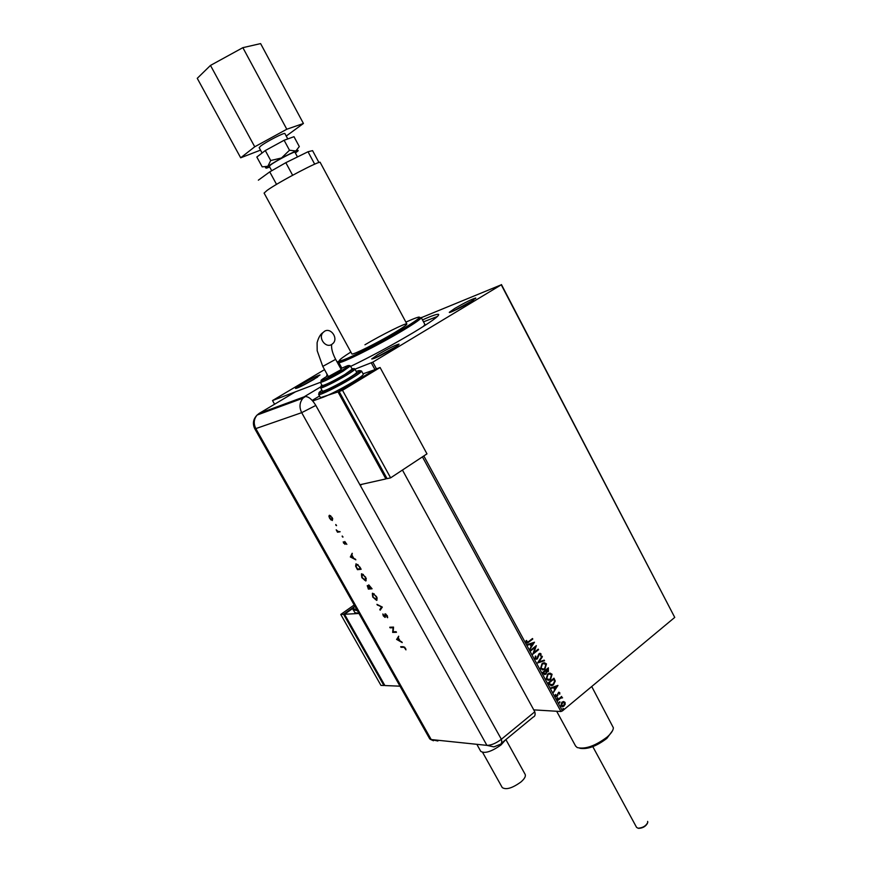 <?xml version="1.0" encoding="UTF-8"?>
<svg xmlns="http://www.w3.org/2000/svg" width="872" height="872" viewBox="0 0 872 872"><rect width="100%" height="100%" fill="white"/><g stroke="black" fill="none" stroke-linecap="round" stroke-linejoin="round"><path stroke-width="1.31" d="M313.844 379.418L320.002 374.96C316.994 375.81 310.966 378.84 301.897 384.062L295.51 388.443C297.265 388.422 303.38 385.413 313.844 379.418M298.616 387.506L317.615 377.086M392.825 348.745C397.61 345.824 399.638 344.287 398.907 344.124C395.19 345.127 388.258 348.571 378.077 354.468L371.69 358.97C373.837 359.013 380.879 355.602 392.825 348.745M374.611 358.272L396.815 346.206M470.499 302.006L475.752 298.017C471.926 299.096 464.961 302.551 454.868 308.383L449.342 312.263C448.328 313.778 462.062 307.129 470.499 302.006M452.339 311.5L473.518 300.11M264.129 193.148L351.885 353.923C352.048 355.503 377.532 342.849 394.308 332.799C402.908 327.643 407.093 324.689 406.864 323.948C406.396 322.498 381.467 334.913 364.943 344.778M423.498 326.357L424.882 324.406L421.241 317.582M339.982 364.769L338.979 365.423M327.12 374.317L326.728 375.472M350.653 366.393C371.505 356.299 392.531 344.963 413.731 332.374C430.942 321.953 439.248 315.98 438.638 314.454C437.591 313.746 432.207 315.566 422.495 319.915M341.028 366.665L340.026 367.33M324.537 369.63L272.522 400.553L320.373 382.328L295.445 391.822L259.148 413.415L304.099 396.836L321.855 386.198M354.959 369.161L372.824 362.153L501.258 284.806L421.296 317.68M272.522 400.553L274.582 404.237M276.206 407.126L276.62 407.867M533.762 709.873L560.947 711.519L422.419 456.863M374.862 369.434L371.33 362.926M339.186 360.954L337.181 362.142M501.444 284.566L674.743 617.409L501.258 284.806M563.595 701.535L565.056 702.407L565.154 704.402L562.92 706.712L560.805 705.928L561.862 702.222L563.595 701.535L565.056 702.407M557.59 699.824L561.71 696.423L561.394 697.458L562.571 697.829L560.729 698.134L557.884 700.358L557.59 699.824M559.769 692.673L559.748 694.177L558.451 693.055L556.685 696.554L555.453 696.085L555.41 694.526L556.946 695.714L558.669 692.248L559.769 692.673L559.748 694.177M549.207 684.4L548.325 682.787L553.993 678.176L555.268 681.054L553.426 684.825L551.987 685.643L549.207 684.4M542.678 672.399L548.379 667.81L548.379 671.538L546.809 671.865L545.959 674.143L543.441 673.794L542.678 672.399M537.555 662.971L542.057 656.158L542.373 656.747L538.961 661.913L544.215 660.148L544.531 660.736L537.555 662.971M530.895 650.719L530.601 650.174L536.345 645.64L533.98 652.539L538.253 649.149L538.547 649.694L532.814 654.24L535.179 647.34L530.895 650.719M528.661 641.53L532.487 638.522L532.781 639.067L527.636 642.947L526.176 642.413L526.11 640.56L526.71 640.484L526.764 641.945L528.661 641.53M372.824 362.153L376.475 368.867M423.814 455.936L562.44 710.887L674.743 617.409M534.492 642.217L530.013 649.095L531.146 646.326L530.078 644.354L527.833 645.084L527.516 644.495L534.492 642.217M534.994 658.633L535.386 656.06L535.561 658.131L536.694 658.545L539.016 653.695L541.032 653.88L540.793 656.006L540.444 654.338L539.332 654.207L537.348 658.883L534.994 658.633M542.003 663.668L543.311 662.916L546.461 663.897L544.946 669.02L543.648 669.772L540.487 668.759L542.003 663.668M547.649 674.056L549.033 673.282L552.085 674.274L550.592 679.408L549.218 680.182L546.145 679.157L547.649 674.056M557.917 685.392L553.524 692.335L554.636 689.556L553.567 687.605L551.366 688.368L551.05 687.79L557.917 685.392M557.066 697.807L557.786 697.862L557.339 698.821L557.066 697.807M559.29 701.895L560.009 701.949L559.562 702.908L559.29 701.895M562.92 708.565L563.628 708.62L563.17 709.579L562.92 708.565M562.44 710.887L560.947 711.519M437.417 316.471L423.52 321.833M532.509 639.067L527.026 643.035M526.437 640.517L526.655 641.519M526.492 641.945L527.211 642.261M534.274 642.315L529.893 648.877M527.8 645.008L530.078 644.354M533.13 643.351L530.525 644.125L531.615 645.629L533.13 643.351L530.786 644.114L531.615 645.629M536.117 645.825L533.98 652.539M538.275 649.694L532.759 654.065M530.819 650.577L535.179 647.34M535.343 656.147L535.92 656.267M535.648 656.267L535.561 658.131M535.288 658.131L536.204 658.6M539.91 653.292L541.032 653.88M540.76 653.88L540.553 655.951M539.06 654.207L538.765 655.123M538.504 655.123L538.558 656.245M538.297 656.245L537.348 658.883M537.076 658.883L536.029 659.319M542.101 656.747L538.961 661.913M543.986 660.224L544.531 660.736M544.27 660.736L537.566 662.982M544.324 662.72L546.461 663.897M546.188 663.897L544.946 669.02M544.684 669.02L542.406 669.958M544.106 663.439L542.024 664.202L540.803 668.257L542.569 669.249M544.662 668.486L545.894 664.388L543.354 663.592L542.297 664.202L541.065 668.268L543.583 669.097L544.662 668.486M548.183 667.963L548.379 671.538M548.107 671.538L547.158 671.963M545.959 674.143L546.809 671.865M545.687 674.132L544.553 674.612M543.627 673.075L545.665 673.598L546.221 671.941L545.676 670.753L543.289 672.454L544.728 673.882M546.145 670.557L548.074 671.015L548.085 668.813L545.992 670.285L547.169 671.298M548.085 668.813L546.264 670.285M543.289 672.454L543.888 673.075M545.676 670.753L543.561 672.465M549.992 673.097L552.085 674.274M551.823 674.274L550.592 679.408M550.319 679.397L548.008 680.345M549.774 673.827L547.671 674.59L546.45 678.656L548.183 679.637M550.297 678.863L551.518 674.775L549.044 673.969L547.943 674.59L546.722 678.667L549.164 679.506L550.297 678.863M553.807 678.329L555.268 681.054M554.995 681.043L553.426 684.825M553.153 684.814L550.886 685.784M550.167 684.727L553.131 684.28L554.57 681.206L553.709 679.179L548.935 682.841L551.169 685.032M553.709 679.179L549.207 682.841L550.439 684.738M553.393 692.106L557.96 685.49M551.322 688.281L553.567 687.605M556.576 686.558L554.003 687.343L555.083 688.858L556.576 686.558L554.276 687.354L555.083 688.858M557.873 693.48L557.797 695.529M557.524 695.518L557.263 696.227M556.99 696.216L556.129 696.586M555.682 694.526L555.933 695.605M555.66 695.594L556.282 695.889M558.887 692.194L559.497 692.662M557.513 697.851L557.557 698.69M561.71 697.426L562.571 697.829M561.394 697.905L560.729 698.134M560.445 698.123L557.786 700.194M559.737 701.938L559.78 702.788M564.784 702.396L565.154 704.402M564.882 704.391L563.977 706.124M563.704 706.113L562.004 706.8M563.432 702.222L561.873 702.745L561.034 705.492L562.157 706.124M563.693 705.601L564.555 702.821L562.985 702.287L561.306 705.513L563.693 705.601M563.356 708.598L563.399 709.448M647.449 823.342C645.629 826.503 642.697 828.171 638.675 828.346L638.511 828.313M636.549 827.321L637.988 828.215C642.795 827.909 646.065 825.948 647.798 822.307L647.624 821.402M259.191 147.695L260.554 146.158C265.775 141.918 285.188 131.934 284.904 133.612L287.782 138.942M271.693 170.705L269.285 166.269L270.712 164.873C276.021 160.819 295.346 150.78 294.965 152.262L297.483 156.938M264.085 193.083L267.181 190.325C278.757 181.932 321.441 159.554 320.22 162.475L406.864 323.948M269.699 167.032L266.636 168.1C265.568 168.274 265.971 167.675 267.824 166.29L281.503 157.985L295.826 150.976L289.504 150.246L281.503 157.985L270.712 160.524L267.824 166.29L262.189 166.868L256.837 157.025L265.295 150.551L284.108 140.261L293.995 136.697L299.303 146.572L295.826 150.976C298.05 150.148 298.704 150.191 297.788 151.118L295.357 152.992M258.352 180.177L269.742 171.882L285.82 162.683L308.012 151.75L312.568 150.638L318.945 162.519M276.533 184.374L269.742 171.882M314.683 164.165L308.012 151.75M292.621 175.239L285.82 162.683M265.295 150.551L270.712 160.524M284.108 140.261L289.504 150.246M254.733 146.79L210.479 65.422L197.257 78.327L240.683 157.799L254.733 146.79L286.801 129.241L303.423 123.475L286.223 136.065M210.479 65.422L242.863 47.666L286.801 129.241M242.863 47.666L260.608 43.6L303.423 123.475M260.521 150.126L240.683 157.799M505.891 739.576L525.118 774.314C526.012 776.156 524.639 778.696 520.998 781.933C512.365 788.168 506.12 790.054 502.25 787.58L502.152 787.405M505.477 739.914L501.04 744.928C491.579 751.631 484.832 753.779 480.777 751.381L480.679 751.206M402.439 470.052L534.808 711.792L501.367 739.271L534.808 711.792C535.495 714.691 534.972 716.435 533.261 717.035L501.389 743.282M304.099 396.836L305.309 396.553C308.753 396.597 312.263 399.561 315.817 405.436L501.367 739.271C496.005 743.315 491.187 745.342 486.914 745.364L431.204 739.554L429.711 738.835L254.788 428.784L255.823 428.599L431.204 739.554L429.711 738.835M336.418 525.674L335.775 524.519L336.505 525.62M342.86 537.163L342.206 536.008L342.947 537.098M350.37 557.023L352.168 553.273L351.95 555.126L353.705 558.244L355.841 559.824L350.315 556.936M365.76 580.981L361.826 577.624L361.706 573.787L365.662 577.177L366.109 580.741L364.376 580.033M376.65 600.394L372.704 597.004L372.617 593.233L376.584 596.666L376.987 600.154L375.32 599.478M387.223 615.643L387.56 617.747L385.413 614.368L385.053 617.42L383.244 615.796L382.863 613.964L384.694 616.809L385.053 613.768L387.223 615.643M396.629 639.481L398.646 636.211L398.351 637.89L400.063 640.942L402.243 642.61L396.575 639.394M315.817 405.436L301.69 412.663L486.914 745.364L493.901 746.89L499.983 744.437C501.651 743.903 502.108 742.181 501.367 739.271C496.005 743.315 491.187 745.342 486.914 745.364L431.204 739.554L437.886 741.004M403.562 647.286L401.022 647.307L400.684 646.708L403.267 646.686L405.491 648.245L405.96 649.869L403.9 647.035L401.022 647.307M396.128 631.699L396.466 632.309L392.662 632.407L393.076 627.742L390.089 627.84L389.751 627.23L393.545 627.099L393.141 631.786L396.128 631.699M382.328 607.086L380.181 610.171L379.821 609.517L381.5 607.086L376.922 604.351L382.328 607.086M372.072 588.796L368.365 589.112L367.276 585.537L368.551 586.257L368.758 584.85L372.072 588.796M359.94 567.138L361.128 569.274L357.466 569.678L355.602 566.113L356.114 563.846L359.94 567.138M343.601 543.18L343.252 541.828L344.647 543.736L344.789 541.501L346.838 544.368L345.149 542.122L345.007 544.346L343.851 543.005M340.124 531.778L337.497 532.214L336.2 529.816L337.933 531.342L340.124 531.778M331.066 519.985L329.551 518.132L328.897 516.115L329.42 515.243L332.232 517.619L332.374 520.508L331.393 519.734M360.55 485.224L362 484.287M312.209 400.401L319.534 395.986L312.209 400.401M405.796 649.259L405.644 648.528M404.663 647.166L403.9 647.035M396.913 639.143L398.733 636.353M401.883 641.977L396.956 639.231M398.133 638.217L397.349 639.427L399.485 640.626L398.417 638.01M396.335 632.069L392.662 632.407M392.923 632.037L393.076 627.742M393.414 627.491L390.089 627.84M387.691 617.278L387.037 617.18M387.375 616.94L387.43 616.057M386.013 614.171L385.457 614.368M385.37 617.18L384.574 616.798M383.408 615.218L383.157 614.248M385.271 616.101L384.792 615.414M385.13 615.174L385.119 613.757M380.443 609.79L379.821 609.517M380.159 609.277L381.5 607.086M381.838 606.847L377.282 605.005M372.486 595.598L372.366 593.287M374.241 593.887L372.813 593.876M376.802 599.522L377.162 597.876M372.965 593.854L373.063 596.949L376.421 599.773L376.214 596.721L373.303 593.603M371.963 588.589L368.365 589.112M367.472 586.562L367.341 585.537M368.856 585.908L368.747 584.85M369.139 586.791L368.627 586.202M367.94 587.641L368.409 588.469L369.586 588.36L367.668 586.148L367.94 587.641M369.739 587.924L371.352 588.219L369.063 585.472L369.739 587.924M361.586 576.163L361.488 573.831M363.384 574.452L361.935 574.419M365.891 580.109L366.262 578.441M362.054 574.397L362.185 577.558L365.488 580.36L365.303 577.242L362.392 574.158M361.03 569.078L357.466 569.678M355.95 565.874L355.929 563.901M358.032 564.609L356.375 564.478M357.498 569.024L360.409 568.697L358.774 565.95L356.463 564.467L356.147 566.429L357.498 569.024M350.664 556.696L352.288 553.491M355.514 559.246L350.708 556.783M351.754 555.497L351.056 556.892L353.138 557.96L352.048 555.301M345.04 542.667L344.516 541.795M345.268 544.117L344.538 543.725M342.958 536.836L342.238 536.629M340.026 531.626L337.497 532.214M336.516 525.347L335.796 525.151M329.387 516.758L328.897 516.115M329.245 515.886L329.398 515.254M331.415 519.756L332.374 520.508M330.75 515.788L329.823 515.832M332.319 519.69L332.766 518.829M329.78 515.864L329.867 518.077L332.025 519.886L331.916 517.685L330.128 515.635M354.937 612.7L358.937 613.398M358.992 613.485L344.527 614.259L384.901 685.556L399.997 686.177M344.527 614.259L353.498 607.904M384.585 685.011L383.909 685.512L343.579 614.302L353.868 607.032M343.579 614.302L340.756 614.455L380.955 685.392L383.909 685.512M340.756 614.455L354.185 604.972M324.537 331.273C330.673 327.305 338.358 337.922 333.224 343.23L331.752 344.451C325.714 348.44 317.942 338.009 322.956 332.603L324.537 331.273M335.655 359.362L341.246 369.565L328.384 376.617L322.76 366.404L317.19 350.729L317.103 342.718C318.498 337.519 320.449 334.15 322.956 332.603M322.16 385.577L322.182 385.631C325.289 385.119 332.842 381.402 344.832 374.48L352.168 369.161L350.435 365.989M322.378 391.038L322.411 391.092C322.684 392.171 337.922 384.726 348.32 378.394C354.065 374.906 356.844 372.867 356.659 372.279L354.937 369.118M312.721 400.978L323.261 397.207C330.968 394.155 340.865 389.065 352.942 381.914C360.082 377.543 363.537 374.982 363.286 374.219L361.575 371.08M320.46 397.665L338.009 391.92L385.904 478.913L359.809 484.778M386.874 478.27L385.904 478.913M363.057 373.816L375.56 369.434M375.44 369.227L338.009 391.92M339.568 392.444L386.285 477.213M390.623 477.856L426.975 453.854L380.083 367.504L376.595 368.802L339.132 391.517L387.081 478.652L390.623 477.856L342.5 390.307L339.132 391.517M380.083 367.504L342.5 390.307M612.504 730.758L606.858 738.399C596.459 746.29 587.456 749.582 579.836 748.274M575.564 745.974L577.188 747.555C585.232 749.484 595.216 745.985 607.13 737.058C611.13 733.526 613.212 730.442 613.387 727.815L591.717 686.515M338.718 362.447C338.979 361.64 337.758 362.218 347.121 358.501C359.362 353.225 384.29 340.135 401.523 329.856C416.576 320.787 418.985 318.454 419.628 317.931L421.187 317.484C421.568 318.574 415.366 322.967 402.548 330.673C377.303 345.846 338.859 364.899 338.718 362.447L341.857 368.169M350.86 352.026C336.712 361.062 335.611 363.144 347.557 358.261C359.787 352.997 384.432 340.026 401.447 329.878C423.945 316.002 425.416 313.408 405.883 322.117M304.753 396.684L302.998 398.166C299.521 402.428 299.085 407.257 301.69 412.663L255.823 428.599C253.36 423.552 253.796 419.029 257.12 415.039C253.153 419.116 252.379 423.705 254.788 428.784M305.309 396.553L302.998 398.166L257.12 415.039L259.148 413.415L257.872 414.756M357.389 610.64L353.313 609.713M354.686 605.866C352.931 608.362 353.585 609.495 356.626 609.288M331.633 344.527C331.197 348.44 332.526 353.389 335.644 359.34L322.76 366.404M318.727 394.526C318.226 393.795 319.425 393.021 322.302 392.226C330.335 388.781 339.59 383.963 350.075 377.761C365.924 367.712 358.555 371.21 361.531 371.014C361.771 371.745 358.305 374.295 351.154 378.655C338.129 386.579 319.054 395.899 318.727 394.526L320.504 397.741M321.932 390.22C310.89 397.883 332.864 388.214 349.999 377.772C360.474 371.276 362.545 369.172 356.212 371.461M320.634 387.877L321.855 386.383C326.292 384.759 334.161 380.715 345.465 374.252C358.523 365.848 352.484 369.27 354.904 369.063C355.078 369.63 352.288 371.657 346.544 375.145C336.123 381.456 320.885 388.934 320.634 387.877L322.411 391.092M321.942 385.173C316.656 389.315 333.278 381.609 345.388 374.262C352.637 369.837 354.817 367.995 351.95 368.758M322.182 385.631L320.406 382.416L321.615 380.857L341.988 370.328C352.593 363.635 348.484 365.728 350.413 365.935L343.056 371.221C331.044 378.143 323.501 381.871 320.406 382.416L320.384 382.35M327.905 375.745L327.861 375.767C312.023 385.13 326.477 379.625 341.911 370.349C351.231 364.485 350.849 363.929 340.778 368.703M398.733 344.745L398.907 344.124M475.589 298.573L475.752 298.017M352.931 355.831L353.531 356.931M266.058 167.925L265.47 167.74M259.169 147.641L262.08 153.003M636.593 827.419L592.807 746.65M502.25 787.58L482.641 752.438M480.777 751.381L477.3 745.146M433.449 740.753L430.245 739.293M355.024 612.863L353.476 610.128C352.68 610.019 353.073 608.58 354.664 605.811M556.663 711.258L575.705 746.236"/></g></svg>
